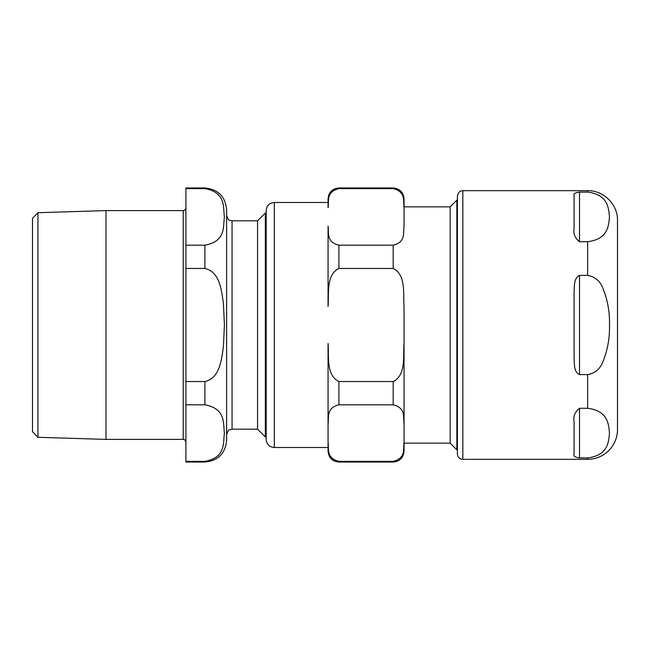 <?xml version="1.0" encoding="UTF-8"?>
<svg xmlns="http://www.w3.org/2000/svg" width="650" height="650" viewBox="0 0 650 650"><rect width="100%" height="100%" fill="white"/><g stroke="black" fill="none" stroke-linecap="round" stroke-linejoin="round"><path stroke-width="0.97" d="M393.185 187.972L393.185 188.63L338.918 188.63L338.918 187.972L393.185 187.972C399.774 188.614 403.39 192.229 404.04 198.827L404.04 207.675C403 201.435 406.258 191.823 393.185 188.63L338.918 188.63C325.837 191.823 329.095 201.435 328.063 207.675L328.063 198.827L328.063 202.491L274.332 202.491C269.392 202.971 266.679 205.684 266.191 210.624L266.191 439.376L266.191 436.995L265.354 436.995L257.554 429.195L232.05 429.195L232.05 220.805L229.661 220.252C228.857 220.602 227.841 218.977 226.623 215.377M338.918 461.37L338.918 462.028C332.321 461.386 328.705 457.771 328.063 451.173L328.063 442.325C329.095 448.565 325.837 458.177 338.918 461.37L393.185 461.37C406.258 458.177 403 448.565 404.04 442.325L404.04 451.173L404.04 443.146L450.166 443.146L450.166 206.854L404.04 206.854M404.04 306.532L404.04 306.548C403 294.052 406.258 274.836 393.185 268.458L338.918 268.458C325.837 274.836 329.095 294.052 328.063 306.548L328.063 226.127C329.095 232.375 325.837 241.987 338.918 245.18L338.918 268.458M338.918 245.18L393.185 245.18C406.258 241.987 403 232.375 404.04 226.127L404.04 207.675M338.918 381.542L393.185 381.542C406.258 375.164 403 355.948 404.04 343.452L404.04 423.873C403 417.625 406.258 408.013 393.185 404.82L338.918 404.82C325.837 408.013 329.095 417.625 328.063 423.873L328.063 343.452C329.095 355.948 325.837 375.164 338.918 381.542L338.918 404.82M404.04 423.873L404.04 442.325M404.04 306.548L404.04 343.452M328.063 343.452L328.063 447.509L274.332 447.509L274.332 202.491M328.063 202.491L328.063 207.675M457.405 200.184L456.844 200.184L456.844 449.816L457.405 449.816M328.063 442.325L328.063 423.873M579.516 241.711L579.516 192.099C574.949 192.684 573.146 193.919 574.088 195.796C573.146 193.919 574.949 192.684 579.516 192.099L587.649 192.099C608.164 194.634 608.611 208.219 609.489 216.905C608.611 225.582 608.164 239.168 587.649 241.711L579.516 241.711C574.949 238.103 573.146 233.74 574.088 228.613L574.088 195.796M579.516 275.389L587.649 275.389C594.977 276.705 600.072 281.003 602.94 288.291C607.628 299.959 609.814 312.195 609.489 325C609.814 337.805 607.628 350.041 602.94 361.709C600.072 368.997 594.977 373.295 587.649 374.611L579.516 374.611C573.568 371.865 574.527 363.366 574.088 357.817L574.088 292.183C574.527 286.634 573.568 278.135 579.516 275.389L579.516 374.611M579.516 408.289L587.649 408.289C608.164 410.832 608.611 424.418 609.489 433.095C608.611 441.781 608.164 455.366 587.649 457.901L579.516 457.901C574.949 457.316 573.146 456.081 574.088 454.204L574.088 421.387C573.146 416.26 574.949 411.897 579.516 408.289L579.516 457.901C574.949 457.316 573.146 456.081 574.088 454.204M587.649 457.901L587.649 459.314A29.851 29.851 0 0 0 617.5 429.471L617.5 220.529C617.914 204.579 603.598 190.271 587.649 190.686L462.832 190.686C461.598 190.986 458.9 190.093 457.405 196.113L457.405 453.887A5.428 5.428 0 0 0 462.832 459.314L462.832 190.686M32.5 218.319L32.5 431.681L37.928 437.279L37.928 212.721L32.5 218.319M37.928 212.721L105.983 210.6L105.983 439.4L37.928 437.279M185.916 188.63L204.912 188.63C226.232 192.514 222.958 207.48 224.429 216.905C222.958 226.33 226.232 241.296 204.912 245.18L185.916 245.18L185.916 187.972L204.912 187.972C218.099 189.256 225.331 196.495 226.623 209.682L226.623 440.318C225.331 453.505 218.099 460.744 204.912 462.028L204.912 461.37L185.916 461.37L185.916 404.82L204.912 404.82C226.232 408.704 222.958 423.67 224.429 433.095C222.958 442.52 226.232 457.486 204.912 461.37M232.05 220.805L257.554 220.805L257.554 429.195M204.912 268.458C219.944 271.952 221.447 290.233 223.405 303.29L224.429 325L223.405 346.71C221.447 359.767 219.944 378.048 204.912 381.542L185.916 381.542L185.916 268.458L204.912 268.458L204.912 245.18M185.916 245.18L185.916 268.458M185.916 461.37L185.916 462.028L204.912 462.028M185.916 381.542L185.916 404.82M257.554 220.805L265.354 213.005L265.354 436.995M105.983 210.6L183.202 210.6L183.202 439.4L105.983 439.4M393.185 461.37L393.185 462.028C399.774 461.386 403.39 457.771 404.04 451.173M393.185 245.18L393.185 268.458M393.185 381.542L393.185 404.82M587.649 192.099L587.649 190.686M587.649 275.389L587.649 241.711M587.649 408.289L587.649 374.611M204.912 187.972L204.912 188.63M204.912 381.542L204.912 404.82M338.918 187.972C332.321 188.614 328.705 192.229 328.063 198.827M274.332 447.509C269.392 447.029 266.679 444.316 266.191 439.376M450.166 443.146L456.844 449.816M450.166 206.854L456.844 200.184M338.918 462.028L393.185 462.028M587.649 459.314L462.832 459.314M232.05 429.195L229.661 429.747C228.857 429.398 227.841 431.023 226.623 434.622M265.354 213.005L266.191 213.005M183.202 439.4C184.218 439.051 185.128 439.961 185.916 442.114M183.202 210.6C184.218 210.949 185.128 210.039 185.916 207.886"/></g></svg>
